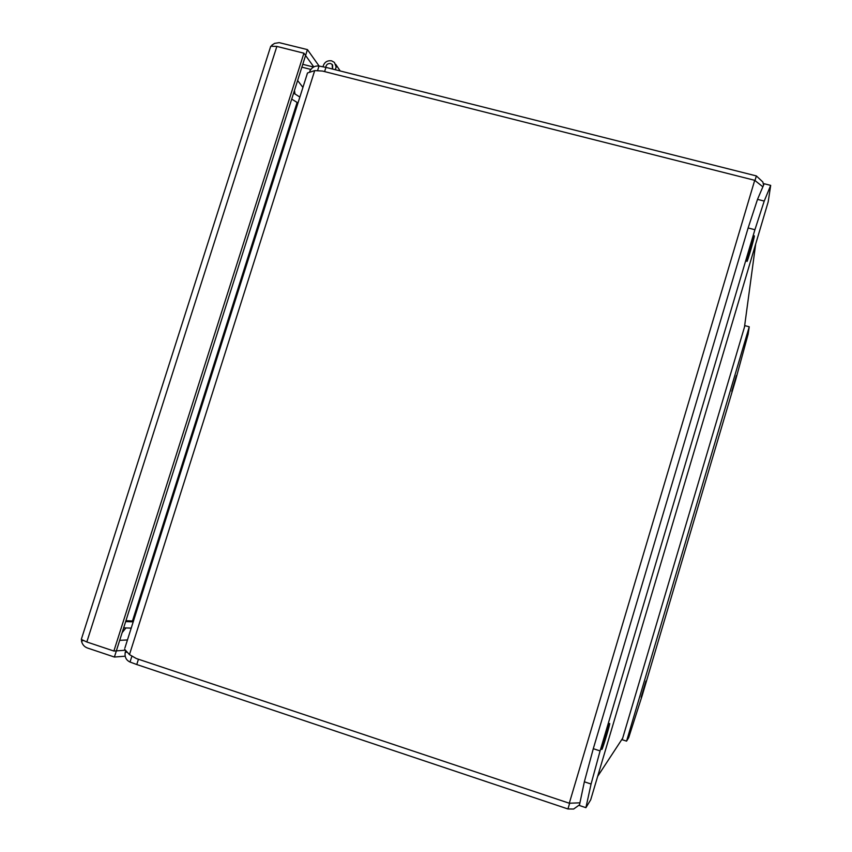 <?xml version="1.0" encoding="UTF-8"?>
<svg xmlns="http://www.w3.org/2000/svg" width="852" height="852" viewBox="0 0 852 852"><rect width="100%" height="100%" fill="white"/><g stroke="black" fill="none" stroke-linecap="round" stroke-linejoin="round"><path stroke-width="1.28" d="M755.01 180.464L756.363 175.927L762.881 182.03L763.552 185.193M762.87 186.812L754.712 180.315L322.482 71.057L314.707 70.599L307.519 72.963L124.893 648.01M754.712 180.315L569.285 803.234L579.935 802.829M579.52 804.81L573.652 809.027L567.943 808.963L569.637 803.276M756.363 175.927L325.943 67.372L319.01 66.062L317.626 70.439M569.285 803.234L136.331 658.532L129.461 654.613L124.573 649.224M567.943 808.963L136.767 664.528L138.439 659.235M131.826 656.381L130.026 662.036L136.767 664.528M309.723 71.227C311.896 67.319 314.995 65.593 319.01 66.062M307.008 74.369L307.519 72.963M130.026 662.036C126.117 660.193 124.52 656.935 125.223 652.259L126.234 652.302M125.51 651.514L125.223 652.259M125.67 621.587L133.263 621.853M299.872 97.064L293.61 93.113M133.551 620.927L132.465 620.991L297.114 102.442L297.966 103.071M297.114 102.442L291.714 99.098M125.958 620.693L132.465 620.991M123.678 627.849L131.272 628.116M746.927 261.117C747.119 258.38 753.924 235.035 754.308 235.802L754.318 236.206C754.031 239.263 747.342 262.171 746.938 261.468L746.927 261.117M601.906 749.398L601.832 749.462C600.979 750.048 608.775 723.987 609.606 723.486L609.659 723.454C610.49 722.922 602.854 748.514 601.906 749.398M584.355 781.795L579.371 805.491L585.91 807.675L591.075 784.032L600.096 750.921L754.915 229.72L764.223 201.072L770.687 185.385L764.18 183.734L757.513 199.368L748.131 227.963L593.29 748.695L584.355 781.795L591.075 784.032M770.687 185.385L768.184 201.892L590.692 799.847L585.91 807.675M645.965 681.067L641.173 697.202L645.965 681.067M736.416 375.519L731.761 391.334L736.416 375.519M749.238 326.806L744.904 325.634L622.216 739.728L626.561 741.133L749.238 326.806L748.109 334.261L735.777 379.396L642.291 695.189L628.691 737.662L626.561 741.133M335.251 69.726L336.199 67.138L334.421 62.43L331.588 60.833C327.093 60.3 324.229 62.26 322.993 66.701M336.103 66.999L335.368 69.747M325.773 67.329C326.22 64.56 327.828 63.293 330.597 63.538L332.163 64.422L332.482 69.023M302.929 87.426L297.614 80.525L302.939 87.383M310.842 69.427L301.864 67.159M313.568 67.042L302.758 64.315M332.61 64.976L332.631 69.065M124.775 650.3L116.351 650.864L305.57 55.486L313.802 66.914M81.962 637.339L81.313 639.415L86.819 641.982L113.88 651.034L303.919 53.207L276.857 46.413L270.744 46.242L269.988 48.575M113.88 651.034L116.373 650.864L114.402 657.041L87.447 648.01C84.284 646.828 82.303 644.506 81.483 641.055L81.643 639.745M272.225 45.806L271.735 45.273L274.589 43.388L279.19 42.643L307.434 49.608L319.127 66.073M303.919 53.207L305.57 55.497L307.434 49.608M81.483 641.055L83.23 640.608M125.191 656.2L114.402 657.041M128.471 620.81L128.311 621.683M125.936 627.935L122.177 632.589M294.483 90.387L294.962 93.965M755.692 243.991L744.467 327.093M325.943 67.372L324.601 71.6M622.663 738.215L597.667 776.342M129.461 654.613L314.707 70.599M600.096 750.921L593.29 748.695M754.915 229.72L748.131 227.963M764.223 201.072L757.513 199.368M127.512 639.948L119.717 640.342M86.819 641.982L276.857 46.413M340.214 70.972L335.699 64.305M270.712 46.296L81.313 639.362"/></g></svg>
